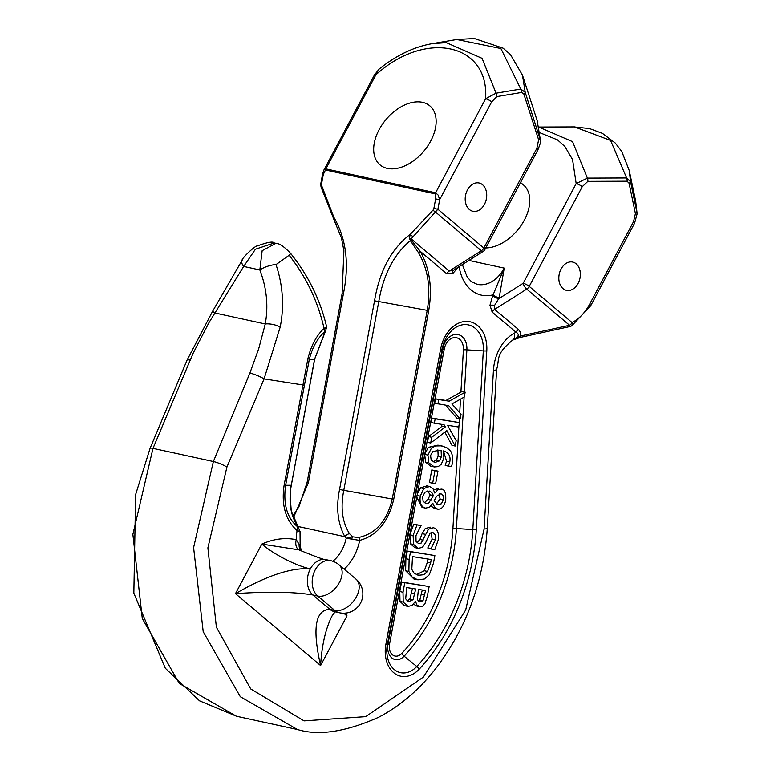 <?xml version="1.0" encoding="UTF-8"?>
<svg xmlns="http://www.w3.org/2000/svg" width="770" height="770" viewBox="0 0 770 770"><rect width="100%" height="100%" fill="white"/><g stroke="black" fill="none" stroke-linecap="round" stroke-linejoin="round"><path stroke-width="1.16" d="M494.687 305.257A4.822 0.808 1.9 0 0 489.97 305.276L492.155 312.081A4.822 3.08 130.2 0 1 494.658 309.367L494.687 305.257L499.181 297.923A4.822 1.194 28 0 1 493.108 294.823L492.694 295.613A4.822 1.194 -152 0 0 498.758 298.712L523.167 283.293A4.822 1.194 28 0 1 529.231 286.392L582.245 186.687L587.856 181.354L627.107 181.2L629.071 183.212L635.423 213.579L633.546 221.654L589.637 304.237A43.438 31.666 -77.7 0 1 572.822 322.149A4.822 2.791 61.4 0 1 571.908 325.681L571.148 326.095A4.822 2.791 -118.6 0 0 572.062 322.563A4.822 3.08 130.2 0 1 569.569 325.277L520.26 336.057L513.263 339.801M499.181 297.923L504.225 268.114L493.108 294.823A43.438 31.666 102.3 0 1 459.141 266.613M345.855 613.084L346.952 615.981L346.654 612.968M520.347 182.885A38.606 24.659 130.2 0 1 523.456 184.935A38.606 24.659 130.2 0 1 522.974 222.53A38.606 24.659 130.2 0 1 485.755 247.95M351.553 539.269L352.689 536.825L346.192 538.249L359.686 540.396C377.011 535.631 388.359 521.925 393.73 499.297L428.697 310.618C432.528 288.115 429.727 268.374 420.295 251.395L411.353 240.086L411.17 238.854L437.889 209.238L483.839 248.046A4.822 1.194 28 0 1 484.869 249.605L537.884 149.909A4.822 1.194 -152 0 0 536.854 148.341L483.839 248.046A4.822 3.08 130.2 0 1 481.337 250.76A4.822 1.646 -122.3 0 0 483.185 251.424L453.299 270.299L449.257 271.03A4.822 3.08 -49.8 0 0 446.764 273.745L452.596 273.706L458.593 266.969M448.371 465.985L451.47 466.668L452.51 462.953L452.693 456.196L450.671 451.085L446.725 447.639L441.162 445.849L435.522 445.965L431.479 448.101L428.255 447.399L424.684 454.367L425.598 462.154L430.671 466.148L434.367 466.938L438.178 466.62L441.249 464.31L443.886 458.102L443.472 450.922C448.717 452.567 450.825 456.235 449.796 461.913L448.371 465.985L445.147 465.282L446.571 461.211L443.722 451.875M423.827 488.517L420.603 487.814L417.436 493.685L416.791 497.151L422.008 507.353L425.598 508.123L429.544 507.209L432.769 503.185L434.675 507.343L437.668 509.163C441.605 509.461 444.29 506.448 445.714 500.154C446.071 492.713 444.56 489.046 441.152 489.133L437.841 489.836L434.781 493.089L432.913 488.488L429.544 486.476L423.827 488.517L420.256 496.15C419.39 502.906 421.171 506.891 425.598 508.123M460.181 419.015L461.057 414.337L451.952 403.932L464.252 397.06L465.167 392.161L462.058 391.487L445.945 400.496L435.502 398.86L434.684 403.268L448.689 405.665L460.181 419.015L456.957 418.312L445.657 405.193M431.479 448.101L427.918 455.07L428.832 462.857L434.367 466.938M420.603 487.814L426.927 485.909M433.76 489.807L438.525 488.555M434.444 508.46L430.902 505.919M428.255 447.399L437.928 445.147L442.404 446.09M448.342 466.168L445.147 465.282M418.303 548.346L414.77 547.586L410.458 543.822L409.861 534.803L413.769 524.206L421.065 525.544L417.003 524.909L413.086 535.506L413.692 544.525L418.303 548.346L422.412 547.364L425.656 542.715L430.132 533.11L432.798 532.378L435.214 534.707L435.348 539.837L430.988 548.683L427.764 547.98L432.124 539.135L431.142 532.503M416.994 542.869L419.9 539.462L422.114 533.629L425.29 528.48L430.709 527.152M430.988 548.683L427.764 547.98M417.147 579.714L413.914 579.011L405.655 570.753L405.877 558.693L407.292 551.05L434.877 555.574L410.525 551.753L409.111 559.395L408.88 571.456L412.152 577.048L417.821 579.839L424.28 579.04L429.333 574.728L433.472 563.139L434.877 555.574M429.439 482.53L431.768 469.96L437.957 471.134L434.992 470.663L432.663 483.233L429.439 482.53M455.176 446.032L456.177 440.652L447.514 425.281L458.699 427.032L459.517 422.624L435.166 418.803L434.347 423.211L444.078 424.742L445.32 426.927L431.739 437.283L430.68 443.019L446.85 430.574L455.176 446.032L451.952 445.329L444.839 432.124M430.68 443.019L427.446 442.317L428.515 436.58L442.086 426.224L440.969 424.251M434.347 423.211L431.123 422.509L431.941 418.1L459.517 422.624M419.226 606.529L416.262 605.894L413.615 604.123M403.22 602.111L399.996 601.409L404.471 605.644L408.09 606.413L412.287 605.403L415.415 601.168L416.917 604.922L419.486 606.596L422.586 606.24L424.896 603.911L427.504 595.345L429.131 586.548L404.779 582.717L403.018 592.246L403.22 602.111L408.09 606.413M399.996 601.409L399.784 591.543L401.555 582.014L429.131 586.548M344.161 569.146A43.438 31.666 102.3 0 0 359.686 540.396A2.897 1.887 -102.1 0 0 358.425 537.518L352.689 536.825L349.493 533.687C342.236 522.079 340.34 507.613 343.795 490.307L339.56 489.479C335.903 507.584 337.674 523.321 344.864 536.69L346.192 538.249A33.784 24.63 -77.7 0 1 332.813 561.272M393.73 499.297L392.238 499.037C387.041 520.992 375.77 533.812 358.425 537.518M418.457 252.637C428.053 269.048 430.969 288.288 427.215 310.368L392.238 499.037L343.795 490.307L378.763 301.628C383.344 274.707 393.874 254.369 410.362 240.615L418.457 252.637A2.897 1.55 150 0 0 420.295 251.395L446.764 273.745M411.353 240.086A2.897 1.896 137.4 0 1 410.41 240.587L409.303 237.892A2.897 1.723 -147.1 0 0 411.17 238.854L449.257 271.03L481.337 250.76L435.743 212.251A2.897 1.492 -136.9 0 1 433.221 209.873L410.497 234.138L409.303 237.892M413.018 236.515A2.897 1.492 -136.9 0 1 410.497 234.138C391.526 248.575 379.533 270.799 374.538 300.8L339.56 489.479M537.884 149.909C540.367 143.547 541.223 140.4 540.473 140.467L525.207 92.284L520.761 89.05L496.053 93.189L485.62 98.743A4.822 1.194 28 0 1 491.683 101.842L439.66 199.671L438.14 195.089L435.618 192.789A2.897 2.108 102.3 0 0 435.233 193.896L435.637 198.92L439.66 199.671L437.889 209.238L433.866 208.497L433.221 209.873M325.469 169.987A2.897 2.108 102.3 0 1 325.854 168.871L375.866 74.834C425.656 29.481 489.345 43.399 485.62 98.743L435.618 192.789L325.854 168.871L323.929 169.949L322.543 174.251L323.304 174.453L325.469 169.987L435.233 193.896M322.543 174.251L320.772 183.818L321.533 184.02L323.304 174.453M320.772 183.818L321.023 186.937A2.897 1.367 -21.1 0 1 321.639 185.57L321.533 184.02M333.352 218.882A2.897 1.367 -21.1 0 1 333.333 218.824A2.897 1.367 -21.1 0 1 333.949 217.458L321.639 185.57M334.729 222.078A2.897 0.924 -25.3 0 1 334.709 222.049A2.897 0.924 -25.3 0 1 334.748 221.654L333.949 217.458C346.308 238.729 349.445 264.245 343.362 294.015L308.395 482.684L293.341 518.046M335.662 223.906L321.023 186.937M336.086 224.388L334.748 221.654M491.683 101.842L496.891 96.587A4.822 3.176 80.5 0 0 496.053 93.189L482.078 58.318L446.321 42.629L432.24 43.62C413.952 46.826 396.175 55.363 378.927 69.223L375.866 74.834A4.822 1.194 -152 0 0 374.441 74.959L323.939 169.949M422.48 102.314A38.606 24.659 130.2 0 1 429.824 105.856A38.606 24.659 130.2 0 1 423.75 151.267A38.606 24.659 130.2 0 1 380.005 164.857A38.606 24.659 130.2 0 1 382.286 124.442A38.606 24.659 130.2 0 1 422.48 102.314M482.549 184.742A14.476 10.559 -77.7 0 1 485.543 201.923A14.476 10.559 -77.7 0 1 472.886 211.278A14.476 10.559 -77.7 0 1 469.382 209.517A14.476 10.559 -77.7 0 1 466.389 192.327A14.476 10.559 -77.7 0 1 479.046 182.981A14.476 10.559 -77.7 0 1 482.549 184.742M298.173 526.516L344.864 536.69A4.822 2.859 -34.7 0 1 349.493 533.687M374.432 74.969L379.196 69.002M540.02 138.09A4.822 2.06 162.1 0 1 538.634 139.784L536.854 148.341M540.011 137.965L537.21 120.765L522.455 75.065L525.207 92.284A4.822 2.06 162.1 0 1 523.821 93.978L538.634 139.784M456.783 39.501L500.895 48.51L520.761 89.05A4.822 3.176 80.5 0 1 521.598 92.448L523.821 93.978M522.426 75.075L510.433 54.516L503.118 48.173L474.368 38.5L456.966 39.472M635.471 200.219L637.137 213.781L634.586 223.213A4.822 1.194 -152 0 0 633.546 221.654M629.071 183.212A4.822 1.733 168.2 0 0 630.563 181.787L636.915 212.154A4.822 1.733 168.2 0 1 635.423 213.579M574.074 126.906L589.522 128.561L602.477 133.393L615.307 143.056L621.785 151.488L629.273 170.584L630.563 181.787L626.636 177.957A4.822 3.263 89.8 0 1 627.107 181.2M574.468 126.896L610.581 140.419L626.636 177.957L587.394 178.101A4.822 3.263 89.8 0 1 587.856 181.354M587.394 178.101L576.181 183.587A4.822 1.194 28 0 1 582.245 186.687M512.329 340.215L520.559 337.356L520.732 332.688L518.508 329.512A4.822 3.08 -49.8 0 0 516.015 332.226C519.567 334.151 518.884 336.557 513.946 339.426L513.763 339.522M520.559 337.356L569.867 326.576L569.569 325.277L526.738 289.106A4.822 1.646 -122.3 0 1 523.167 283.293L576.181 183.587L572.553 159.554L564.93 146.56L557.499 139.851L539.857 132.729M518.508 329.512L494.658 309.367L526.738 289.106A4.822 3.08 -49.8 0 0 529.231 286.392L572.062 322.563L572.822 322.149M576.181 263.812A14.476 10.559 -77.7 0 1 579.175 281.002A14.476 10.559 -77.7 0 1 566.518 290.348A14.476 10.559 -77.7 0 1 563.005 288.596A14.476 10.559 -77.7 0 1 560.021 271.406A14.476 10.559 -77.7 0 1 572.678 262.06A14.476 10.559 -77.7 0 1 576.181 263.812M587.385 178.101L572.582 141.642L538.904 127.117M432.24 43.62L431.624 43.726M297.952 526.247A4.822 2.984 140.6 0 0 297.913 526.189A4.822 2.984 140.6 0 0 297.644 525.929L297.22 526.449C286.989 517.671 283.11 504.023 285.583 485.495L309.28 359.494C312.322 347.539 317.327 338.454 324.305 332.236L324.719 332.717L314.555 359.282L291.301 485.225C288.5 501.867 290.502 515.274 297.297 525.487A4.822 2.965 -37.9 0 1 297.557 525.756A4.822 2.965 -37.9 0 1 297.721 525.997M324.719 332.717A4.822 3.147 35.9 0 0 324.988 332.419L314.612 359.205A4.822 0.703 9.6 0 1 314.555 359.282L309.28 359.494A4.822 0.818 -168 0 0 307.894 358.695L284.111 485.302C281.233 505.033 285.555 520.125 297.085 530.578L300.031 531.473L300.156 546.796A9.654 3.301 -10.5 0 1 300.098 547.441L299.212 544.515L296.257 539.674C284.958 537.402 273.485 538.885 261.829 544.101L298.818 549.838A9.654 6.593 107.9 0 1 296.257 539.674A43.438 31.666 102.3 0 1 297.085 530.578A4.822 3.09 129.9 0 0 297.22 526.449M324.305 332.236A4.822 3.109 -133.7 0 0 324.055 328.376C316.489 335.489 311.099 345.595 307.894 358.695M324.671 328.838C327.5 326.759 327.298 326.605 324.055 328.376C317.894 301.407 306.248 277.036 289.135 255.255L290.791 253.6M304.179 385.154L264.072 378.898L280.203 327.048C284.332 306.162 282.936 285.343 276.016 264.601A11.55 3.244 161.2 0 0 259.837 269.952L262.156 250.693L275.93 243.339C279.481 243.387 284.438 246.804 290.8 253.609C308.52 275.853 320.484 300.367 326.692 327.144L324.978 332.419A4.822 3.147 35.9 0 0 325.027 332.361M301.445 550.945L300.098 547.441A9.654 8.739 -29.3 0 0 300.839 550.512M299.212 544.515A9.654 8.335 -36.2 0 0 300.541 550.175L301.253 550.858M298.818 549.838L301.041 550.752C317.259 557.336 325.508 560.3 325.806 559.617A19.308 14.072 102.3 0 0 310.349 568.895C291.734 567.317 266.776 575.575 235.476 593.66C268.326 591.399 294.14 591.851 312.918 594.998A19.308 14.072 -77.7 0 1 310.349 568.895A38.606 9.519 -152 0 1 261.829 544.101L235.476 593.66L320.599 665.54C321.85 644.99 325.7 628.397 332.149 615.769L335.364 611.476M492.155 312.081L516.015 332.226L514.312 333.16A38.615 28.153 102.3 0 0 493.445 370.341L484.089 529.038L465.677 610.032L423.413 677.061L365.712 716.658L304.073 720.893L250.741 688.967L216.38 627.194L207.881 547.865L226.929 467.053A10.357 1.781 -157.4 0 0 213.377 461.528L193.597 547.595L203.203 631.718L240.307 696.715L297.451 729.517L236.332 716.225M226.929 467.053L264.072 378.898A10.847 1.896 -157.3 0 0 249.875 373.113L213.377 461.528L152.989 448.371L193.164 353.17L208.901 322.755L243.676 266.439L255.438 249.211L274.255 242.974C273.186 241.183 267.459 242.194 257.084 246.025C255.342 245.37 241.174 258.864 242.136 260.26A11.55 5.919 29.1 0 0 243.676 266.439L259.837 269.952C266.699 287.893 268.509 305.902 265.265 323.968L258.758 348.569L249.875 373.113M280.203 327.048A11.204 3.917 -167.6 0 0 265.265 323.968L214.878 312.986L212.578 311.33L242.136 260.26M276.016 264.601L289.135 255.255M236.342 716.206L179.294 683.452L142.277 618.483L132.863 534.38L152.989 448.371A10.357 1.723 22.9 0 0 150.054 448.381L187.081 360.1A10.857 1.8 23.1 0 1 190.142 360.1M339.002 564.785L339.002 564.785A19.308 12.33 130.2 0 1 337.857 584.988A19.308 12.33 130.2 0 1 317.76 596.057L334.786 610.427A19.308 12.33 -49.8 0 0 354.883 599.368A19.308 12.33 -49.8 0 0 356.029 579.165L339.002 564.785A19.308 19.308 0 0 0 330.657 560.666L330.657 560.666A19.308 14.072 102.3 0 0 313.775 573.13A19.308 14.072 102.3 0 0 317.76 596.057L312.918 594.998L329.945 609.378C315.286 609.705 312.168 628.426 320.599 665.54L346.952 615.981A38.606 9.519 -152 0 1 343.872 613.209M339.454 612.776L334.613 611.717A19.308 14.072 -77.7 0 1 329.945 609.378L334.786 610.427A19.308 14.072 102.3 0 0 339.454 612.776A19.308 19.308 0 0 0 356.029 579.165M408.206 601.659L405.694 598.839L406.724 587.568L415.723 588.983L413.086 599.695L408.495 601.736M419.506 601.832L417.369 599.618L418.428 589.406L425.55 590.523L423.019 600.677L419.823 601.909M418.264 601.197L419.794 599.974L422.287 590.013M423.019 600.677L419.794 599.974M407.089 601.129L409.861 598.993L412.46 588.472M413.086 599.695L409.861 598.993M404.779 582.717L401.555 582.014M465.167 392.161L449.17 401.199L438.736 399.563L437.918 403.971M438.736 399.563L435.502 398.86M449.17 401.199L445.945 400.496M435.166 418.803L431.941 418.1M445.32 426.927L442.086 426.224M431.739 437.283L428.515 436.58M439.593 450.229L441.123 450.556L441.364 456.687L439.728 460.807L435.069 462.395L431.171 460.085L430.574 455.513L432.721 451.586L439.593 450.229L441.123 450.556L439.766 450.257M439.728 460.807L436.503 460.104L438.14 455.984L437.889 449.853M433.029 461.779L436.503 460.104M433.452 495.62L428.669 503.07L425.829 503.445L423.077 501.28L422.682 496.592L424.963 492.251L429.275 491.067L431.768 492.463L433.452 495.62L430.228 494.918L427.591 490.981M437.735 504.639L434.174 500.721L436.561 496.275L440.912 493.695L443.068 495.62L443.308 499.749L441.451 503.734L438.082 504.725M436.426 504.061L440.084 499.047L439.15 493.801M424.328 502.8L427.802 499.547L430.228 494.918M431.036 500.25L427.802 499.547M434.992 470.663L431.768 469.96M432.663 483.233L435.628 483.695L437.957 471.134M430.632 562.909L427.543 571.456L423.741 574.728L418.716 575.248L414.193 573.342L411.806 569.396L412.508 556.604L431.248 559.549L430.632 562.909L427.398 562.206L427.985 559.039M416.426 574.651L424.318 570.753L427.398 562.206M427.543 571.456L424.318 570.753M410.525 551.753L407.292 551.05M408.88 571.456L405.655 570.753M417.003 524.909L413.769 524.206M430.931 549L434.8 549.607L438.207 539.982C439.15 532.956 437.524 528.875 433.317 527.72L428.515 529.183L421.19 543.052L418.639 543.668L416.041 541.329L415.944 535.631L421.065 525.544M425.348 534.332L422.114 533.629M428.515 529.183L425.29 528.48M469.382 209.517A14.476 10.559 102.3 0 0 472.886 211.278A14.476 10.559 102.3 0 0 486.274 199.372A14.476 10.559 102.3 0 0 479.046 182.981A14.476 10.559 102.3 0 0 466.389 192.327A14.476 10.559 102.3 0 0 469.382 209.517M563.005 288.596A14.476 10.559 102.3 0 0 566.518 290.348A14.476 10.559 102.3 0 0 579.906 278.451A14.476 10.559 102.3 0 0 572.678 262.06A14.476 10.559 102.3 0 0 560.021 271.406A14.476 10.559 102.3 0 0 563.005 288.596M387.349 168.399A38.606 24.659 130.2 0 1 380.005 164.857A38.606 24.659 130.2 0 1 386.078 119.446A38.606 24.659 130.2 0 1 429.824 105.856A38.606 24.659 130.2 0 1 427.543 146.271A38.606 24.659 130.2 0 1 387.349 168.399M492.694 295.613L489.97 305.276M476.293 529.616L486.784 350.937A31.58 23.023 102.3 0 0 467.178 321.417A31.58 23.023 102.3 0 0 440.613 349.07L385.886 644.317A29.25 21.319 102.3 0 0 394.481 673.307A29.25 21.319 102.3 0 0 419.15 669.226A176.08 128.359 102.3 0 0 476.293 529.616A4.822 0.693 3.4 0 1 472.819 529.587A172.663 125.866 -77.7 0 1 416.782 666.502A25.834 18.836 -77.7 0 1 394.991 670.102A25.834 18.836 -77.7 0 1 387.397 644.49L442.124 349.253A28.172 20.53 -77.7 0 1 465.821 324.584A28.172 20.53 -77.7 0 1 483.31 350.918L472.819 529.587L456.389 528.528L464.098 397.147M468.94 260.424L504.225 268.114A33.784 24.63 -77.7 0 1 477.169 284.351L471.24 281.474L467.255 277.152L462.366 264.582M452.596 273.706A4.822 2.753 59.9 0 1 453.299 270.299M486.784 350.937A4.822 0.693 -176.6 0 1 483.31 350.918L466.88 349.85A16.517 12.041 102.3 0 0 456.629 334.411A16.517 12.041 102.3 0 0 442.731 348.877L388.003 644.115L385.886 644.317M440.613 349.07L444.242 349.051A13.109 9.558 -77.7 0 1 455.272 337.578A13.109 9.558 -77.7 0 1 463.405 349.83A4.822 0.693 -176.6 0 1 466.88 349.85L464.406 391.997M419.15 669.226A4.822 2.089 -136.9 0 0 416.782 666.502L404.135 656.194A161.017 117.377 102.3 0 0 456.389 528.528A4.822 0.693 -176.6 0 0 452.914 528.499A157.6 114.884 -77.7 0 1 401.767 653.47A10.77 7.854 -77.7 0 1 392.681 654.972A10.77 7.854 -77.7 0 1 389.524 644.298L388.003 644.115A14.178 10.337 102.3 0 0 392.171 658.177A14.178 10.337 102.3 0 0 404.135 656.194A4.822 2.089 43.1 0 1 401.767 653.47M417.436 493.685L424.52 455.455M389.524 644.298L416.791 497.151M424.925 453.261L444.242 349.051M463.405 349.83L460.922 392.036M460.508 399.158L459.709 412.797M459.353 418.842L459.132 422.538M458.949 425.675L452.914 528.499M428.832 462.857L425.598 462.154M427.918 455.07L424.684 454.367M420.256 496.15L417.032 495.447M428.697 310.618L374.538 300.8M435.637 198.92L433.866 208.497M496.891 96.587L521.598 92.448M634.576 223.223L590.667 305.806A4.822 1.194 -152 0 0 589.637 304.237M514.312 333.16A9.654 5.582 61.4 0 1 512.483 340.225A9.654 5.582 61.4 0 1 512.464 340.234C494.966 354.903 499.971 358.166 496.621 369.504M493.445 370.341A9.663 1.396 3.4 0 0 496.631 369.504A9.663 1.396 3.4 0 0 496.631 369.465M313.207 367.04L291.329 485.254C290.011 486.515 289.992 495.043 291.262 510.856L300.031 531.473M291.291 485.264L284.111 485.302M313.246 367.011L314.603 359.205A4.822 0.703 9.6 0 0 314.583 359.109M335.595 223.81L341.457 237.882L343.901 250.731L342.101 293.678L343.362 294.015M342.101 293.678L307.124 482.347L308.395 482.684M484.089 529.038A9.712 1.405 3.4 0 0 487.294 528.191L496.631 369.494M424.771 594.748L421.536 594.045M414.799 593.988L411.565 593.285M403.018 592.246L399.784 591.543M441.162 445.849L437.928 445.147M441.364 456.687L438.14 455.984M449.796 461.913L446.571 461.211M435.069 462.395L434.068 462.183M443.308 499.749L440.084 499.047M426.128 503.503L425.541 503.368M429.544 486.476L426.32 485.774M418.716 575.248L417.253 574.921M409.111 559.395L405.877 558.693M413.086 535.506L409.861 534.803M423.125 540.165L419.9 539.462M413.692 544.525L410.458 543.822M435.348 539.837L432.124 539.135M483.185 251.424A4.822 4.822 0 0 0 484.869 249.605M540.453 140.429L537.191 120.707M590.667 305.806L571.908 325.681M569.867 326.576A4.822 4.822 0 0 0 571.148 326.095M637.127 213.742L635.664 201.057M538.885 127.031L574.632 126.896M513.946 339.426L512.483 340.225M307.124 482.357L298.885 506.853L292.639 516.044M300.165 546.854L301.744 551.06M297.393 729.508C318.491 736.014 345.538 731.962 378.532 717.332C399.158 706.6 417.629 691.094 433.953 670.843C465.658 630.38 483.435 582.832 487.294 528.191M275.699 243.291L274.178 242.964M187.091 360.071L212.578 311.33M236.544 716.254L199.546 700.835L165.319 668.254L133.836 593.16L135.616 494.6L150.054 448.39M330.657 560.666L325.806 559.617M419.486 606.596L416.262 605.894M437.427 509.114L434.203 508.412M429.853 486.534L426.628 485.832M629.283 170.632L635.654 201.076M457.111 39.443L432.191 43.62M523.456 184.935L520.559 182.49"/></g></svg>
